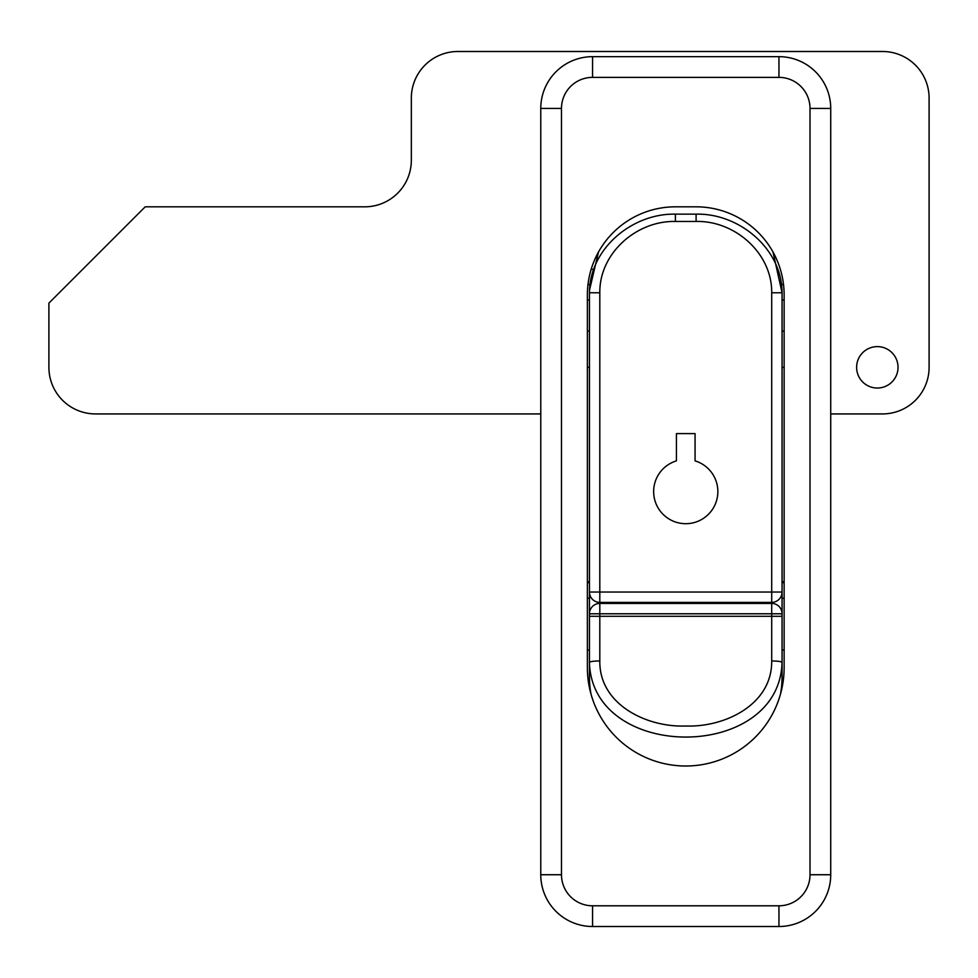 <?xml version="1.0" encoding="UTF-8"?>
<svg xmlns="http://www.w3.org/2000/svg" width="978" height="978" viewBox="0 0 978 978"><rect width="100%" height="100%" fill="white"/><g stroke="black" fill="none" stroke-linecap="round" stroke-linejoin="round"><path stroke-width="1.47" d="M587.375 581.678L589.441 581.678M782.058 581.678L784.124 581.678M675.395 206.823A88.02 88.02 0 0 0 587.375 294.843L587.375 667.632A98.375 98.375 0 0 0 685.749 766.006A98.375 98.375 0 0 0 784.124 667.632L784.124 294.843A88.02 88.02 0 0 0 696.104 206.823L675.395 206.823M781.691 284.488L783.512 284.488M784.124 367.325L782.058 367.325M592.558 926.508A51.773 51.773 0 0 1 540.773 874.735L540.773 108.448A51.773 51.773 0 0 1 592.558 56.663L778.953 56.663A51.773 51.773 0 0 1 830.725 108.448L830.725 874.735A51.773 51.773 0 0 1 778.953 926.508L592.558 926.508L592.558 905.799L778.953 905.799A31.064 31.064 0 0 0 810.016 874.735L810.016 108.448A31.064 31.064 0 0 0 778.953 77.372L592.558 77.372A31.064 31.064 0 0 0 561.482 108.448L561.482 874.735A31.064 31.064 0 0 0 592.558 905.799M587.986 284.488L589.795 284.488M589.441 367.325L587.375 367.325M653.646 491.592A32.103 32.103 0 0 0 685.749 523.695A32.103 32.103 0 0 0 695.065 460.87L695.065 433.596L676.434 433.596L676.434 460.87A32.103 32.103 0 0 0 653.646 491.592M598.487 252.031L589.489 290.221M589.441 687.705L589.441 292.764C589.502 248.595 632.35 213.216 675.395 214.145L696.104 214.145C739.221 213.118 782.07 248.864 782.058 292.764L773.011 252.031M771.703 292.764C772.18 253.192 734.808 220.466 696.104 221.468L675.395 221.468C636.776 220.527 599.367 252.996 599.807 292.764L599.807 592.032L771.703 592.032L771.703 292.764L782.058 292.764L782.058 662.448C779.246 762.058 592.142 761.813 589.441 662.448C590.064 661.544 593.524 661.042 599.807 660.957C599.172 704.551 646.825 727.534 685.7 726.006C724.674 727.473 772.192 704.747 771.703 660.957L771.703 616.299L599.807 616.299L599.807 660.957M771.703 602.387L599.807 602.387L771.703 602.387A10.355 10.355 0 0 0 782.058 592.032A10.355 10.355 0 0 1 771.703 602.387A10.355 10.355 0 0 0 782.058 592.032L771.703 592.032L771.703 602.387M589.441 592.032A10.355 10.355 0 0 0 599.807 602.387A10.355 10.355 0 0 1 589.441 592.032L599.807 592.032L599.807 602.387M589.441 292.764L599.807 292.764M589.441 613.781A10.355 10.355 0 0 1 599.807 603.426A10.355 10.355 0 0 0 589.441 613.781L599.807 613.781L599.807 603.426L771.703 603.426A10.355 10.355 0 0 1 782.058 613.781A10.355 10.355 0 0 0 771.703 603.426L771.703 613.781L599.807 613.781L599.807 616.299L589.441 616.299M780.481 694.16A96.309 96.309 0 0 0 782.058 676.825L782.058 662.448C781.434 661.544 777.987 661.042 771.703 660.957M782.058 676.825L782.058 687.705M589.441 676.825A96.309 96.309 0 0 0 591.018 694.16M589.441 650.028L587.375 650.028M784.124 650.028L782.058 650.028M784.124 598.243L782.058 598.243M589.441 598.243L587.375 598.243M784.124 582.717L782.058 582.717M589.441 582.717L587.375 582.717M898.036 367.325A20.709 20.709 0 0 1 877.327 388.034A20.709 20.709 0 0 1 856.618 367.325A20.709 20.709 0 0 1 877.327 346.615A20.709 20.709 0 0 1 898.036 367.325M540.773 413.926L95.502 413.926A46.602 46.602 0 0 1 48.9 367.325L48.9 303.119L145.209 206.823L364.733 206.823A46.602 46.602 0 0 0 411.335 160.221L411.335 98.093A46.602 46.602 0 0 1 457.936 51.492L882.498 51.492A46.602 46.602 0 0 1 929.1 98.093L929.1 367.325A46.602 46.602 0 0 1 882.498 413.926L830.725 413.926M592.362 269.256A46.602 46.602 0 0 0 591.128 269.415M778.953 56.663L778.953 77.372M592.558 77.372L592.558 56.663M561.482 108.448L540.773 108.448M830.725 108.448L810.016 108.448M561.482 874.735L540.773 874.735M830.725 874.735L810.016 874.735M778.953 926.508L778.953 905.799M675.395 214.145L675.395 221.468M696.104 214.145L696.104 221.468M782.058 616.299L771.703 616.299L771.703 613.781L782.058 613.781M784.124 300.014L782.058 300.014M589.441 300.014L587.375 300.014M784.124 331.077L782.058 331.077M589.441 331.077L587.375 331.077"/></g></svg>
